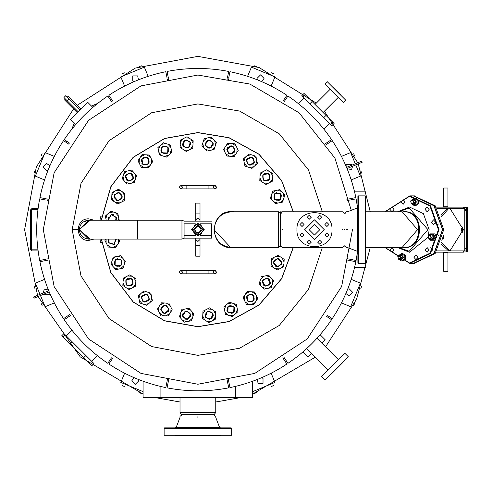 <?xml version="1.0" encoding="UTF-8"?>
<svg xmlns="http://www.w3.org/2000/svg" width="492" height="492" viewBox="0 0 492 492"><rect width="100%" height="100%" fill="white"/><g stroke="black" fill="none" stroke-linecap="round" stroke-linejoin="round"><path stroke-width="0.74" d="M352.481 229.647L341.626 286.553L307.205 338.963L254.794 373.391L197.882 384.246L140.976 373.391L88.566 338.963L54.145 286.553L43.29 229.647L54.145 172.741L88.566 120.331L140.976 85.903L197.882 75.048L249.838 84.04L299.093 112.785L334.935 158.104L351.27 210.312M215.754 402.007L240.453 397.622M252.673 394.043L315.058 357.309M325.55 346.823L356.571 299.265L370.248 247.513M370.248 211.781L358.225 163.922M357.733 162.747L324.4 111.235M316.294 103.129L259.112 67.539L197.882 56.365L135.238 68.087L77.17 105.331M73.566 108.935L36.322 166.997L24.6 229.647L37.546 295.372M38.038 296.547L80.239 356.872L143.098 394.043M155.318 397.622L180.017 402.007M260.545 74.876L257.039 78.382L257.353 79.839L257.039 78.382L260.545 74.876L264.044 78.382L261.762 81.666L264.044 78.382L260.545 74.876M271.147 86.082L274.954 76.881L251.412 67.127L247.599 76.328M132.754 75.903L132.754 80.86L134.008 81.666L132.754 80.86L132.754 75.903L137.705 75.903L138.418 79.839L137.705 75.903L132.754 75.903M148.166 76.328L144.359 67.127L120.817 76.881L124.624 86.082M43.118 166.991L46.617 170.496L48.075 170.177L46.617 170.496L43.118 166.991L46.617 163.485L49.901 165.767L46.617 163.485L43.118 166.991M54.317 156.388L45.116 152.582L35.369 176.124L44.563 179.931M44.145 294.782L49.095 294.782L49.901 293.527L49.095 294.782L44.145 294.782L43.677 294.21L44.145 294.782M40.485 295.532L45.116 306.719L54.317 302.906M44.563 279.364L35.369 283.177L40 294.357M48.075 289.118L44.145 289.825L43.191 293.035L44.145 289.825L48.075 289.118M135.226 384.418L138.732 380.913L138.418 379.455L138.732 380.913L135.226 384.418L131.727 380.913L134.008 377.628L131.727 380.913L135.226 384.418M124.624 373.219L120.817 382.413L143.098 391.644M263.017 383.391L263.017 378.434L261.762 377.628L263.017 378.434L263.017 383.391L258.066 383.391L257.353 379.455L258.066 383.391L263.017 383.391M252.673 391.644L274.954 382.413L271.147 373.219M352.653 292.303L349.154 288.798L347.696 289.118L349.154 288.798L352.653 292.303L349.154 295.809L345.87 293.527L349.154 295.809L352.653 292.303M341.454 302.906L350.655 306.719L360.402 283.177L351.208 279.364M351.626 164.512L346.675 164.512L345.87 165.767L346.675 164.512L351.626 164.512L352.094 165.084L351.626 164.512M355.286 163.762L350.655 152.582L341.454 156.388M351.208 179.931L360.402 176.124L355.771 164.937M347.696 170.177L351.626 169.469L352.579 166.259L351.626 169.469L347.696 170.177M34.606 296.59L35.092 297.771L34.108 298.177L33.622 296.996L48.733 290.741M35.092 297.771L49.218 291.916M143.098 381.232L143.098 397.622L160.084 397.622L160.084 386.337M235.686 386.337L235.686 397.622L252.673 397.622L252.673 381.232M361.165 162.704L360.679 161.53L361.663 161.124L362.149 162.298L347.038 168.553M360.679 161.53L346.553 167.378M92.816 107.416L87.693 102.287L70.528 119.451L75.657 124.581M302.955 351.878L308.078 357.007L311.418 353.668M321.909 343.182L325.243 339.843L320.114 334.714M78.21 111.77L63.942 97.508L65.743 95.706L80.011 109.968M67.244 97.207L68.148 96.303L80.909 109.07M77.305 112.674L64.544 99.907L65.442 99.009M110.565 97.816L109.378 98.332M97.693 103.394L91.481 106.081M66.051 142.329L66.568 141.136M71.629 129.458L74.317 123.246M323.791 129.015L329.449 123.357M298.521 103.744L304.179 98.086M304.05 93.455L334.08 123.486L331.829 125.737L301.799 95.706L304.05 93.455M71.98 330.286L66.322 335.944M97.25 355.55L91.592 361.208M91.721 365.845L61.691 335.815L63.942 333.558L93.972 363.594L91.721 365.845M254.364 65.823L256.762 66.703M273.786 73.874L271.473 72.798M141.407 65.823L139.008 66.703M42.109 153.744L41.033 156.056M34.065 286.129L34.938 288.521M121.985 385.427L124.298 386.497M254.364 393.471L256.762 392.591M353.662 305.55L354.738 303.238M361.706 173.166L360.833 170.773M121.985 73.874L124.298 72.798M34.065 173.166L34.938 170.773M42.109 305.55L41.033 303.238M141.407 393.471L139.008 392.591M273.786 385.427L271.473 386.497M361.706 286.129L360.833 288.521M353.662 153.744L354.738 156.056M38.112 208.411L32.035 208.411L30.332 210.109L30.332 249.186L32.035 250.883L38.112 250.883M37.97 209.475L32.035 209.475L31.396 210.109L31.396 249.186L32.035 249.825L37.97 249.825M32.035 208.411L30.332 210.109M30.332 249.186L32.035 250.883M235.686 397.622L160.084 397.622M322.322 211.781L308.496 169.912L279.272 133.836L239.592 111.057L197.882 103.935L151.61 112.76L108.996 140.755L81.002 183.375L72.176 229.647L81.002 275.92L108.996 318.539L151.61 346.534L197.882 355.359L239.592 348.238L279.272 325.458L308.496 289.382L322.322 247.513M344.837 229.647C344.837 209.168 344.837 209.168 344.837 229.647C344.837 250.127 344.837 250.127 344.837 229.647M346.368 229.647C346.368 206.603 346.368 206.603 346.368 229.647C346.368 252.691 346.368 252.691 346.368 229.647M357.899 229.647L357.899 196.308L358.324 195.884L358.324 263.411L357.899 262.986L357.899 229.647M358.324 263.411L365.31 263.411L365.31 195.884L358.324 195.884M365.31 252.574L365.648 252.574L365.648 206.726L365.31 206.726M299.991 234.807L302.014 236.83L304.038 234.807L302.014 232.784L299.991 234.807L302.014 236.83L304.038 234.807L302.014 232.784L299.991 234.807M299.991 224.487L302.014 226.511L304.038 224.487L302.014 222.464L299.991 224.487L302.014 226.511L304.038 224.487L302.014 222.464L299.991 224.487M307.285 217.187L309.308 219.211L311.331 217.187L309.308 215.17L307.285 217.187L309.308 219.211L311.331 217.187L309.308 215.17L307.285 217.187M317.611 217.187L319.634 219.211L321.651 217.187L319.634 215.17L317.611 217.187L319.634 219.211L321.651 217.187L319.634 215.17L317.611 217.187M324.904 224.487L326.928 226.511L328.951 224.487L326.928 222.464L324.904 224.487L326.928 226.511L328.951 224.487L326.928 222.464L324.904 224.487M324.904 234.807L326.928 236.83L328.951 234.807L326.928 232.784L324.904 234.807L326.928 236.83L328.951 234.807L326.928 232.784L324.904 234.807M317.611 242.107L319.634 244.13L321.651 242.107L319.634 240.084L317.611 242.107L319.634 244.13L321.651 242.107L319.634 240.084L317.611 242.107M307.285 242.107L309.308 244.13L311.331 242.107L309.308 240.084L307.285 242.107L309.308 244.13L311.331 242.107L309.308 240.084L307.285 242.107M332.002 229.647C332.961 207.046 295.975 207.046 296.94 229.647C295.975 252.255 332.961 252.255 332.002 229.647M324.246 229.647L314.468 219.875L304.696 229.647L314.468 239.426L324.246 229.647M309.074 229.647L314.468 235.041L319.868 229.647L314.468 224.254L309.074 229.647M231.941 211.775L278.589 211.775L279.112 212.304L278.589 211.781L278.589 247.519L231.861 247.519C221.283 246.701 215.336 240.742 214.02 229.647C215.355 218.51 221.326 212.556 231.941 211.775M280.495 214.106L280.495 245.188M280.495 213.682L279.112 212.304L280.495 213.682M280.495 229.647C280.495 209.61 280.495 209.61 280.495 229.647M231.861 211.597C208.59 210.607 208.59 248.688 231.861 247.697L234.407 247.519L231.861 247.697C208.59 248.688 208.59 210.607 231.861 211.597L234.407 211.775L231.861 211.597M101.254 220.207L110.805 186.714L133.178 157.262L164.574 138.449L197.882 132.557L229.075 137.705L258.995 154.199L281.676 180.595L293.318 211.781M293.318 247.513L281.676 278.7L258.995 305.095L229.075 321.596L197.882 326.737L164.574 320.846L133.178 302.033L110.805 272.586L101.254 239.087M216.572 272.119L214.875 273.816L213.177 272.119L214.875 270.422L216.572 272.119M182.593 272.119L180.896 270.422L179.199 272.119L180.896 273.816L182.593 272.119L180.896 270.422L179.199 272.119M216.259 273.109L214.875 273.816L208.928 273.816L208.928 270.422L214.875 270.422L216.259 271.135M216.572 187.175L214.875 188.873L213.177 187.175L214.875 185.478L216.572 187.175M182.593 187.175L180.896 185.478L179.199 187.175L180.896 188.873L182.593 187.175M216.259 188.165L214.875 188.873L208.928 188.873L208.928 185.478L214.875 185.478L216.259 186.191M280.92 229.647C280.92 209.063 280.92 209.063 280.92 229.647C280.92 250.231 280.92 250.231 280.92 229.647M282.353 229.647C282.353 206.609 282.353 206.609 282.353 229.647C282.353 252.691 282.353 252.691 282.353 229.647M344.412 229.647C344.412 208.46 344.412 208.46 344.412 229.647C344.412 250.84 344.412 250.84 344.412 229.647M342.506 229.647C342.506 206.609 342.506 206.609 342.506 229.647C342.506 252.691 342.506 252.691 342.506 229.647M230.607 247.47L213.995 229.647M323.115 112.52L338.213 97.422M315.015 104.415L330.107 89.316M324.868 84.077L343.459 102.668L345.845 100.282L327.248 81.69L324.868 84.077M340.359 94.802L340.599 94.562L332.967 86.936L332.733 87.176M212.87 143.203C209.254 138.996 206.775 139.58 205.428 144.968C209.051 149.174 211.529 148.584 212.87 143.203M205.121 145.042C206.572 139.205 209.26 138.572 213.177 143.129C211.726 148.959 209.038 149.599 205.121 145.042L205.213 142.797L205.121 145.042M208.3 140.029L205.096 144.937L208.3 140.029L210.441 140.146L208.3 140.029M210.004 148.135L213.202 143.233L210.004 148.135L207.858 148.018L210.004 148.135M208.983 137.606L204.242 138.603L206.702 138.086L203.46 140.989L201.954 145.595L202.735 143.209L203.627 147.465L206.861 151.075L205.182 149.205L209.315 150.558L214.057 149.562L216.351 142.569L215.57 144.962L214.672 140.7L211.443 137.096L213.116 138.965L208.983 137.606L211.443 137.096L208.983 137.606M214.844 147.176L214.057 149.562L211.603 150.078L214.844 147.176M214.672 140.7L216.351 142.569L214.672 140.7M203.46 140.989L204.242 138.603L203.46 140.989M203.627 147.465L201.954 145.595L203.627 147.465M206.861 151.075L209.315 150.558L206.861 151.075M213.177 143.129L213.085 145.374L213.177 143.129M231.142 145.78L233.177 146.45L231.142 145.78L226.775 149.685L231.142 145.78M235.053 150.035L234.377 152.182L235.053 150.035C232.138 155.294 229.377 155.214 226.775 149.796L227.445 147.649L226.775 149.796C229.684 144.537 232.445 144.617 235.053 150.035M230.687 154.051L228.651 153.381L230.687 154.051L235.047 150.14L230.687 154.051M251.713 157.243L253.509 158.418L251.713 157.243L246.486 159.888L251.713 157.243M254.389 162.366L253.189 164.267L254.389 162.366C250.213 166.69 247.568 165.902 246.455 159.992L247.66 158.098L246.455 159.992C250.631 155.669 253.275 156.462 254.389 162.366M249.137 165.115L248.644 164.918L249.137 165.115L254.358 162.471L249.137 165.115M268.62 173.645L270.047 175.238L268.62 173.645L262.888 174.845L268.62 173.645M269.88 179.285L268.226 180.804L269.88 179.285C264.727 182.378 262.377 180.933 262.826 174.937L264.481 173.418L262.826 174.937C267.98 171.843 270.329 173.289 269.88 179.285M264.087 180.576L263.669 180.263L264.087 180.576L269.819 179.377L264.087 180.576M280.704 193.86L281.67 195.773L280.704 193.86L274.856 193.534L280.704 193.86L280.458 199.635L278.472 200.674L280.458 199.635C274.684 201.29 272.789 199.285 274.776 193.608L276.768 192.569L274.776 193.608C280.557 191.954 282.451 193.959 280.458 199.635L280.704 193.86M274.536 199.383L274.21 198.971L274.536 199.383L280.385 199.709L274.536 199.383L274.776 193.608L274.536 199.383M281.756 262.9L281.086 264.942L281.756 262.9L277.845 258.54L281.756 262.9M277.5 266.812L275.354 266.141L277.5 266.812C272.242 263.903 272.322 261.141 277.74 258.534L279.88 259.21L277.74 258.534C282.998 261.449 282.918 264.21 277.5 266.812M273.484 262.445L274.155 260.409L273.484 262.445L277.39 266.812L273.484 262.445M270.286 283.478L269.118 285.268L270.286 283.478L267.642 278.251L270.286 283.478M265.17 286.153L263.269 284.948L265.17 286.153C260.84 281.978 261.633 279.333 267.543 278.22L269.438 279.425L267.543 278.22C271.867 282.396 271.074 285.04 265.17 286.153M262.421 280.895L262.617 280.403L262.421 280.895L265.065 286.123L262.421 280.895M253.89 300.378L252.291 301.811L253.89 300.378L252.685 294.653L253.89 300.378M248.251 301.639L246.732 299.985L248.251 301.639C245.151 296.492 246.603 294.142 252.599 294.591L254.118 296.245L252.599 294.591C255.692 299.745 254.247 302.094 248.251 301.639M246.953 295.852L247.273 295.428L246.953 295.852L248.159 301.584L246.953 295.852M233.675 312.469L231.763 313.435L233.675 312.469L233.995 306.621L233.675 312.469L227.901 312.223L226.861 310.231L227.901 312.223C226.246 306.448 228.251 304.548 233.921 306.541L234.967 308.533L233.921 306.541C235.582 312.315 233.571 314.21 227.901 312.223L233.675 312.469M228.147 306.295L228.565 305.969L228.147 306.295L227.827 312.143L228.147 306.295L233.921 306.541L228.147 306.295M211.019 318.908L208.922 319.345L211.019 318.908L212.845 313.342L211.019 318.908M205.508 317.18L205.016 314.985L205.508 317.18C205.398 311.172 207.827 309.855 212.796 313.244L213.282 315.44L212.796 313.244C212.901 319.259 210.471 320.569 205.508 317.18M207.28 311.516L207.765 311.313L207.28 311.516L205.453 317.082L207.28 311.516M187.47 319.265L185.33 319.148L187.47 319.265L190.675 314.363L187.47 319.265M182.593 316.172L182.686 313.921L182.593 316.172C184.045 310.335 186.732 309.702 190.65 314.259L190.558 316.504L190.65 314.259C189.199 320.089 186.511 320.729 182.593 316.172M185.767 311.159L187.907 311.276L185.767 311.159L182.569 316.061L185.767 311.159M164.629 313.515L162.594 312.851L164.629 313.515L168.996 309.609L164.629 313.515M160.718 309.265L161.394 307.119L160.718 309.265C163.633 304.007 166.394 304.087 168.996 309.499L168.325 311.645L168.996 309.499C166.087 314.757 163.326 314.677 160.718 309.265M165.084 305.249L167.12 305.913L165.084 305.249L160.724 309.154L165.084 305.249M144.058 302.051L142.262 300.883L144.058 302.051L149.285 299.407L144.058 302.051M141.382 296.928L142.582 295.034L141.382 296.928C145.558 292.605 148.203 293.398 149.316 299.302L148.11 301.202L149.316 299.302C145.14 303.625 142.495 302.838 141.382 296.928M146.634 294.179L147.126 294.376L146.634 294.179L141.413 296.83L146.634 294.179M127.151 285.655L125.724 284.056L127.151 285.655L132.883 284.45L127.151 285.655M125.89 280.016L127.545 278.49L125.89 280.016C131.044 276.916 133.393 278.367 132.945 284.358L131.29 285.883L132.945 284.358C127.791 287.457 125.442 286.006 125.89 280.016M131.684 278.718L132.102 279.038L131.684 278.718L125.952 279.923L131.684 278.718M115.066 265.44L114.101 263.527L115.066 265.44L120.915 265.76L115.066 265.44L115.312 259.665L117.299 258.62L115.312 259.665C121.087 258.005 122.982 260.016 120.995 265.686L119.002 266.726L120.995 265.686C115.214 267.347 113.32 265.336 115.312 259.665L115.066 265.44M121.235 259.911L121.561 260.329L121.235 259.911L115.386 259.591L121.235 259.911L120.995 265.686L121.235 259.911M108.627 242.784L108.185 240.686L108.627 242.784L114.193 244.61L108.627 242.784M116.038 239.087L116.223 239.53L116.038 239.087L114.285 244.555L112.096 245.047L114.285 244.555L108.677 242.882L108.603 239.087M108.603 220.207L108.388 217.095L108.603 220.207L108.289 219.34L111.364 214.352L113.609 214.45L111.364 214.352L116.352 217.427L116.038 220.207M116.376 217.532L116.253 219.672L116.376 217.532L111.469 214.334L116.376 217.532M114.015 196.394L114.685 194.358L114.015 196.394L117.926 200.754L114.015 196.394M118.271 192.483L120.417 193.153L118.271 192.483C123.529 195.398 123.449 198.153 118.031 200.761L115.891 200.09L118.031 200.761C112.773 197.845 112.852 195.09 118.271 192.483M122.287 196.849L121.616 198.885L122.287 196.849L118.381 192.489L122.287 196.849M125.485 175.822L126.653 174.027L125.485 175.822L128.129 181.044L125.485 175.822M130.601 173.141L132.502 174.346L130.601 173.141C134.931 177.317 134.138 179.961 128.227 181.081L126.333 179.875L128.227 181.081C123.904 176.905 124.697 174.26 130.601 173.141M133.35 178.399L133.154 178.891L133.35 178.399L130.706 173.178L133.35 178.399M141.88 158.916L143.48 157.483L141.88 158.916L143.086 164.648L141.88 158.916M147.52 157.655L149.039 159.31L147.52 157.655C150.62 162.809 149.168 165.158 143.172 164.703L141.653 163.049L143.172 164.703C140.079 159.549 141.524 157.2 147.52 157.655M148.818 163.442L148.498 163.867L148.818 163.442L147.612 157.711L148.818 163.442M162.096 146.831L164.008 145.86L162.096 146.831L161.776 152.68L162.096 146.831L167.87 147.071L168.91 149.064L167.87 147.071C169.525 152.852 167.52 154.746 161.85 152.76L160.804 150.767L161.85 152.76C160.189 146.979 162.2 145.085 167.87 147.071L162.096 146.831M167.624 153L167.206 153.326L167.624 153L167.944 147.151L167.624 153L161.85 152.76L167.624 153M184.752 140.392L186.849 139.949L184.752 140.392L182.926 145.952L184.752 140.392M190.263 142.12L190.755 144.31L190.263 142.12C190.373 148.129 187.938 149.439 182.975 146.05L182.483 143.855L182.975 146.05C182.87 140.042 185.299 138.732 190.263 142.12M188.491 147.778L188.005 147.987L188.491 147.778L190.318 142.213L188.491 147.778M234.733 150.023C232.329 145.023 229.782 144.949 227.089 149.802C229.493 154.808 232.046 154.882 234.733 150.023M254.087 162.274C253.054 156.825 250.612 156.093 246.763 160.084C247.79 165.54 250.231 166.265 254.087 162.274M269.61 179.119C270.028 173.584 267.857 172.243 263.103 175.103C262.685 180.638 264.85 181.972 269.61 179.119M280.243 199.401C282.076 194.168 280.329 192.31 274.997 193.842C273.158 199.075 274.911 200.933 280.243 199.401M280.92 221.658L280.495 221.283M280.495 215.484L280.92 215.109M280.92 215.521L280.495 215.963M280.495 220.803L280.92 221.246M280.92 244.192L280.495 243.811M280.495 238.011L280.92 237.636M280.92 238.048L280.495 238.491M280.495 243.337L280.92 243.774M277.506 266.498C282.506 264.093 282.58 261.541 277.728 258.853C272.728 261.258 272.654 263.804 277.506 266.498M265.256 285.846C270.711 284.819 271.443 282.377 267.451 278.521C261.996 279.554 261.264 281.996 265.256 285.846M248.417 301.368C253.952 301.787 255.287 299.622 252.427 294.862C246.898 294.444 245.557 296.615 248.417 301.368M228.134 312.008C233.368 313.841 235.219 312.094 233.694 306.756C228.454 304.923 226.603 306.67 228.134 312.008M205.785 317.026C210.367 320.157 212.612 318.945 212.513 313.398C207.931 310.267 205.687 311.479 205.785 317.026M182.901 316.098C186.517 320.304 188.996 319.714 190.343 314.333C186.72 310.12 184.242 310.71 182.901 316.098M161.038 309.271C163.442 314.271 165.988 314.345 168.682 309.493C166.278 304.493 163.725 304.419 161.038 309.271M141.684 297.02C142.717 302.475 145.158 303.207 149.008 299.21C147.981 293.761 145.54 293.029 141.684 297.02M126.161 280.182C125.743 285.711 127.914 287.051 132.668 284.192C133.086 278.656 130.921 277.322 126.161 280.182M115.528 259.893C113.695 265.133 115.442 266.984 120.774 265.452C122.613 260.219 120.86 258.368 115.528 259.893M108.96 239.087L108.96 242.728L114.138 244.278L115.681 239.087M115.681 220.207L116.038 217.501L111.438 214.666L108.603 219.266L108.96 220.207M118.264 192.803C113.265 195.207 113.191 197.753 118.043 200.441C123.043 198.036 123.117 195.49 118.264 192.803M130.515 173.448C125.06 174.475 124.328 176.917 128.32 180.773C133.775 179.746 134.507 177.304 130.515 173.448M147.354 157.926C141.819 157.508 140.484 159.679 143.344 164.433C148.873 164.851 150.214 162.68 147.354 157.926M167.637 147.292C162.403 145.454 160.552 147.206 162.077 152.538C167.317 154.371 169.168 152.625 167.637 147.292M189.986 142.268C185.404 139.138 183.159 140.349 183.258 145.896C187.839 149.027 190.084 147.815 189.986 142.268M232.427 143.615L227.587 143.35L230.096 143.492L226.215 145.454L223.565 149.513L224.942 147.409L224.703 151.751L226.892 156.075L225.754 153.836L229.401 156.21L234.235 156.481L238.257 150.318L236.886 152.422L237.126 148.08L234.936 143.756L236.068 145.995L232.427 143.615L234.936 143.756L232.427 143.615M235.607 154.377L234.235 156.481L231.726 156.339L235.607 154.377M237.126 148.08L238.257 150.318L237.126 148.08M226.215 145.454L227.587 143.35L226.215 145.454M224.703 151.751L223.565 149.513L224.703 151.751M226.892 156.075L229.401 156.21L226.892 156.075M256.141 157.415L255.901 156.272L248.909 153.978L251.301 154.765L247.039 155.656L243.435 158.891L245.305 157.212L243.946 161.345L244.942 166.087L244.426 163.627L247.328 166.868L251.935 168.381L257.414 163.473L255.545 165.146L256.898 161.013L256.172 157.563M253.804 166.702L251.935 168.381L249.549 167.6L253.804 166.702M256.898 161.013L257.414 163.473L256.898 161.013M255.901 156.272L256.418 158.732L253.515 155.49L255.901 156.272M247.039 155.656L248.909 153.978L247.039 155.656M243.946 161.345L243.435 158.891L243.946 161.345M244.942 166.087L247.328 166.868L244.942 166.087M259.856 179.266L259.788 180.435L263.847 183.079L268.189 183.319L265.951 184.457L272.513 181.13L272.919 173.787L266.756 169.765L268.86 171.136L264.518 170.902L260.194 173.086L262.433 171.954L260.059 175.595L259.862 179.119M272.513 181.13L270.274 182.268L272.654 178.627L272.513 181.13M272.919 173.787L272.777 176.296L270.815 172.415L272.919 173.787M264.518 170.902L266.756 169.765L264.518 170.902M260.059 175.595L260.194 173.086L260.059 175.595M259.788 180.435L259.93 177.926L261.892 181.806L259.788 180.435M265.951 184.457L263.847 183.079L265.951 184.457M283.14 193.239L279.911 189.629L281.584 191.505L277.451 190.146L272.709 191.142L275.169 190.625L271.928 193.528L270.422 198.135L271.203 195.748L272.094 200.004L275.329 203.614L282.525 202.101L280.071 202.618L283.312 199.715L284.819 195.109L284.038 197.495L283.14 193.239L284.819 195.109L283.14 193.239M277.789 203.098L275.329 203.614L273.65 201.738L277.789 203.098M283.312 199.715L282.525 202.101L283.312 199.715M277.451 190.146L279.911 189.629L277.451 190.146M271.928 193.528L272.709 191.142L271.928 193.528M270.422 198.135L272.094 200.004L270.422 198.135M280.92 224.623L280.495 224.604L280.92 224.623M280.126 211.818L282.636 211.96L280.126 211.818L279.536 212.728L280.102 211.855M279.825 246.283L284.96 248.116L285.631 247.513L284.96 248.116L283.847 247.747M283.14 247.513L283.706 247.704M280.495 235.01L280.92 234.629L280.495 235.01M283.847 265.391L284.179 259.352L284.044 261.861L282.076 257.98L278.023 255.33L280.126 256.701L275.784 256.467L271.461 258.651L273.7 257.519L271.32 261.16L271.055 266L277.217 270.022L275.114 268.644L279.456 268.884L281.535 267.832L283.779 266.695L281.535 267.832L283.915 264.192L283.779 266.695M273.158 267.371L271.055 266L271.197 263.491L273.158 267.371M279.456 268.884L277.217 270.022L279.456 268.884M283.779 266.676L283.841 265.539M282.076 257.98L284.179 259.352L282.076 257.98M275.784 256.467L278.023 255.33L275.784 256.467M271.461 258.651L271.32 261.16L271.461 258.651M272.045 285.28L273.552 280.674L272.771 283.06L271.879 278.804L268.644 275.194L270.323 277.064L266.184 275.711L261.443 276.707L263.903 276.19L260.662 279.093L259.155 283.7L264.063 289.179L262.39 287.303L266.523 288.663L271.264 287.666L268.804 288.183L272.045 285.28L271.264 287.666L272.045 285.28M260.834 285.569L259.155 283.7L259.936 281.313L260.834 285.569M266.523 288.663L264.063 289.179L266.523 288.663M271.879 278.804L273.552 280.674L271.879 278.804M266.184 275.711L268.644 275.194L266.184 275.711M252.574 304.616L253.749 304.677L257.771 298.521L256.393 300.624L256.633 296.282L254.444 291.959L255.582 294.198L251.935 291.817L247.101 291.553L249.61 291.695L245.729 293.656L243.079 297.715L245.803 303.103M245.871 303.232L246.4 304.277L252.427 304.61M244.21 299.954L243.079 297.715L244.45 295.612L244.21 299.954M246.4 304.277L245.268 302.033L248.909 304.413L246.4 304.277M253.749 304.677L251.24 304.542L255.12 302.574L253.749 304.677M256.633 296.282L257.771 298.521L256.633 296.282M251.935 291.817L254.444 291.959L251.935 291.817M247.101 291.553L245.729 293.656L247.101 291.553M230.514 302.549L229.401 302.18L225.791 305.415L224.438 309.548L223.922 307.088L225.434 314.29L232.421 316.584L237.9 311.67L236.031 313.349L237.384 309.216L236.394 304.474L236.91 306.934L234.001 303.693L230.656 302.592M225.434 314.29L224.918 311.83L227.821 315.071L225.434 314.29M232.421 316.584L230.035 315.796L234.297 314.905L232.421 316.584M237.384 309.216L237.9 311.67L237.384 309.216M234.001 303.693L236.394 304.474L234.001 303.693M229.401 302.18L231.787 302.967L227.532 303.859L229.401 302.18M223.922 307.088L225.791 305.415L223.922 307.088M215.65 313.06L215.711 311.891L209.555 307.869L205.232 310.058L202.852 313.699L202.993 311.19L202.587 318.533L208.749 322.555L215.312 319.234L213.067 320.372L215.447 316.725L215.644 313.207M202.587 318.533L202.722 316.03L204.69 319.911L202.587 318.533M208.749 322.555L206.646 321.184L210.988 321.424L208.749 322.555M215.447 316.725L215.312 319.234L215.447 316.725M215.711 311.891L215.576 314.4L213.608 310.513L215.711 311.891M209.555 307.869L211.658 309.24L207.31 309.001L209.555 307.869M202.993 311.19L205.232 310.058L202.993 311.19M185.607 321.934L191.529 320.692L189.069 321.208L192.31 318.306L193.817 313.699L193.036 316.092L192.144 311.83L188.91 308.22L190.588 310.095L186.456 308.736L182.993 309.468M182.846 309.499L184.168 309.216L180.927 312.119L181.714 309.732L179.42 316.725L180.201 314.339L181.099 318.595L184.328 322.205L182.655 320.335L186.788 321.688L185.466 321.965M181.099 318.595L179.42 316.725L181.099 318.595M192.31 318.306L191.529 320.692L192.31 318.306M192.144 311.83L193.817 313.699L192.144 311.83M188.91 308.22L186.456 308.736L188.91 308.22M162.139 315.612L166.88 315.87M167.028 315.882L168.184 315.944L172.206 309.788L170.829 311.891L171.068 307.543L168.879 303.22L170.017 305.464L166.37 303.084L161.536 302.82L157.514 308.976L158.885 306.873L158.645 311.221L160.835 315.544L159.703 313.299L163.344 315.679L161.991 315.606M160.164 304.923L161.536 302.82L164.045 302.955L160.164 304.923M158.645 311.221L157.514 308.976L158.645 311.221M168.184 315.944L165.675 315.809L169.555 313.841L168.184 315.944M171.068 307.543L172.206 309.788L171.068 307.543M142.256 303.81L146.856 305.317L144.47 304.536L148.732 303.638L152.335 300.409L150.466 302.082L151.825 297.949L150.829 293.207L151.345 295.667L148.443 292.426L143.836 290.92L138.357 295.827L140.226 294.148L138.873 298.287L139.869 303.023L139.353 300.569L142.256 303.81L139.869 303.023L142.256 303.81M141.967 292.592L143.836 290.92L146.222 291.701L141.967 292.592M138.873 298.287L138.357 295.827L138.873 298.287M148.732 303.638L146.856 305.317L148.732 303.638M151.825 297.949L152.335 300.409L151.825 297.949M150.829 293.207L148.443 292.426L150.829 293.207M124.956 286.885L129.015 289.53L126.911 288.158L131.253 288.398L135.577 286.209L133.338 287.34L135.712 283.7L135.983 278.866L135.841 281.369L133.879 277.488L129.82 274.844L123.258 278.164L125.497 277.027L123.117 280.674L122.852 285.508L122.994 282.998L124.956 286.885L122.852 285.508L124.956 286.885M127.582 275.975L129.82 274.844L131.924 276.215L127.582 275.975M123.117 280.674L123.258 278.164L123.117 280.674M131.253 288.398L129.015 289.53L131.253 288.398M135.712 283.7L135.577 286.209L135.712 283.7M135.983 278.866L133.879 277.488L135.983 278.866M112.631 266.055L115.86 269.665L114.187 267.796L118.32 269.149L123.061 268.152L120.602 268.669L123.843 265.766L125.349 261.166L124.568 263.552L123.676 259.29L120.442 255.686L113.246 257.193L115.7 256.683L112.459 259.585L111.733 261.799L110.952 264.186L111.733 261.799L112.631 266.055L110.952 264.186L112.631 266.055M117.982 256.203L120.442 255.686L122.121 257.556L117.982 256.203M112.459 259.585L113.246 257.193L112.459 259.585M118.32 269.149L115.86 269.665L118.32 269.149M123.843 265.766L123.061 268.152L123.843 265.766M125.349 261.166L123.676 259.29L125.349 261.166M106.106 239.087L106.112 242.753L104.974 240.508L105.903 239.087L104.974 240.508L108.301 247.07L107.164 244.832L110.805 247.212L115.645 247.476L113.135 247.341L117.016 245.373L118.295 243.417L119.667 241.314L118.295 243.417L118.529 239.075L119.667 241.314L118.529 239.075M110.805 247.212L108.301 247.07L110.805 247.212M117.016 245.373L115.645 247.476L117.016 245.373M118.535 220.207L118.793 218.214L119.31 220.674L118.314 215.933L115.411 212.692L117.797 213.473L110.811 211.185L105.331 216.093L106.192 220.207M110.811 211.185L113.197 211.966L108.941 212.858L110.811 211.185M105.331 216.093L107.201 214.414L105.848 218.553L105.331 216.093M117.797 213.473L118.314 215.933L117.797 213.473M111.856 195.109L111.592 199.943L111.727 197.44L113.695 201.32L117.748 203.965L115.645 202.593L119.986 202.833L124.31 200.644L122.071 201.775L124.451 198.135L124.716 193.301L118.554 189.279L120.657 190.65L116.315 190.41L114.236 191.462L111.991 192.6L114.236 191.462L111.856 195.109L111.991 192.6L111.856 195.109M122.613 191.923L124.716 193.301L124.574 195.804L122.613 191.923M116.315 190.41L118.554 189.279L116.315 190.41M113.695 201.32L111.592 199.943L113.695 201.32M119.986 202.833L117.748 203.965L119.986 202.833M124.31 200.644L124.451 198.135L124.31 200.644M123.726 174.02L122.219 178.621L123 176.234L123.892 180.49L127.127 184.1L125.448 182.231L129.587 183.584L134.328 182.587L131.868 183.104L135.109 180.201L136.616 175.601L131.708 170.121L133.381 171.991L129.248 170.638L124.507 171.634L126.967 171.118L123.726 174.02L124.507 171.634L123.726 174.02M134.937 173.725L136.616 175.601L135.835 177.987L134.937 173.725M129.248 170.638L131.708 170.121L129.248 170.638M123.892 180.49L122.219 178.621L123.892 180.49M129.587 183.584L127.127 184.1L129.587 183.584M134.328 182.587L135.109 180.201L134.328 182.587M140.65 156.72L138 160.773L139.377 158.67L139.138 163.018L141.327 167.342L140.189 165.097L143.836 167.477L148.67 167.741L146.161 167.606L150.042 165.638L152.692 161.585L149.371 155.023L150.503 157.262L146.862 154.882L144.531 154.752L142.022 154.617L144.531 154.752L140.65 156.72L142.022 154.617L140.65 156.72M151.561 159.34L152.692 161.585L151.321 163.688L151.561 159.34M146.862 154.882L149.371 155.023L146.862 154.882M139.138 163.018L138 160.773L139.138 163.018M143.836 167.477L141.327 167.342L143.836 167.477M148.67 167.741L150.042 165.638L148.67 167.741M161.474 144.39L157.87 147.625L159.74 145.946L158.387 150.085L159.377 154.826L158.861 152.366L161.77 155.607L166.37 157.114L163.984 156.333L168.239 155.435L171.849 152.206L170.337 145.005L170.853 147.465L167.95 144.224L163.35 142.717L165.736 143.498L161.474 144.39L163.35 142.717L161.474 144.39M171.333 149.746L171.849 152.206L169.98 153.879L171.333 149.746M167.95 144.224L170.337 145.005L167.95 144.224M158.387 150.085L157.87 147.625L158.387 150.085M161.77 155.607L159.377 154.826L161.77 155.607M166.37 157.114L168.239 155.435L166.37 157.114M184.783 137.871L180.459 140.06L182.704 138.929L180.324 142.569L180.06 147.409L180.195 144.9L182.163 148.781L186.216 151.431L184.113 150.054L188.461 150.294L192.778 148.104L193.184 140.761L187.022 136.739L189.125 138.111L184.783 137.871L187.022 136.739L184.783 137.871M192.919 145.595L192.778 148.104L190.539 149.242L192.919 145.595M193.055 143.117L193.11 142.077M193.122 141.93L193.184 140.761L191.081 139.39L193.048 143.27M180.324 142.569L180.459 140.06L180.324 142.569M182.163 148.781L180.06 147.409L182.163 148.781M186.216 151.431L188.461 150.294L186.216 151.431M306.491 348.742L327.967 370.218M316.983 338.256L338.453 359.726M344.892 353.293L321.528 376.651L324.868 379.99L348.225 356.626L344.892 353.293M331.061 373.791L331.3 374.031L342.266 363.065L342.026 362.825M417.831 258.318L417.831 256.338M415.98 259.69L413.938 257.328L415.98 254.973L418.022 257.328L415.98 259.69M428.956 250.902L428.956 248.921M427.105 252.267L425.063 249.911L427.105 247.556L429.147 249.911L427.105 252.267M435.383 223.22L435.383 221.24M433.526 224.586L431.49 222.23L433.526 219.875L435.568 222.23L433.526 224.586M428.956 210.373L428.956 208.393M427.105 211.738L425.063 209.383L427.105 207.027L429.147 209.383L427.105 211.738M404.984 202.956L404.984 200.976M403.132 204.321L401.091 201.966L403.132 199.611L405.174 201.966L403.132 204.321M393.858 210.373L393.858 208.393M392.007 211.738L389.965 209.383L392.007 207.027L394.049 209.383L392.007 211.738M393.858 250.902L393.858 248.921M392.007 252.267L389.965 249.911L392.007 247.556L394.049 249.911L392.007 252.267M403.791 211.775L404.221 211.775C424.178 210.797 424.178 248.497 404.221 247.519L403.791 247.519C423.747 248.497 423.747 210.797 403.791 211.775L402.923 211.806M384.959 247.513L409.768 263.411L413.262 263.411L433.938 253.521L442.505 229.647L433.938 205.773L413.262 195.884L409.768 195.884L384.959 211.781M430.814 247.556L432.849 249.911L432.8 250.459M437.234 234.709L438.593 235.311M438.593 223.989L437.234 224.586M402.923 247.488L403.791 247.519M365.863 247.513L402.093 247.513L417.567 229.647L402.093 211.781L365.863 211.781M218.128 218.214L217.741 218.405M217.741 240.889L218.128 241.08M221.683 214.961L221.252 215.047M221.252 244.247L221.683 244.333M201.068 229.647L201.068 229.647C198.946 225.539 196.825 225.539 194.703 229.647C196.825 233.755 198.946 233.755 201.068 229.647M200.01 245.397L200.01 256.191L195.761 256.191L195.761 245.397L200.01 245.397L200.01 239.493L197.882 241.461L195.761 239.493L195.761 245.397M197.882 203.104L195.761 203.104L195.761 213.897L200.01 213.897L200.01 203.104L197.882 203.104M211.689 221.154L184.082 221.154L181.96 220.207L88.732 220.207C83.037 220.81 79.895 223.958 79.292 229.647C79.895 235.342 83.037 238.485 88.732 239.087L79.163 229.647L88.732 220.078L90.3 220.207L79.163 229.647L90.3 239.087L88.732 239.217L79.163 229.647L88.732 220.078L90.3 220.207L88.732 220.078L79.163 229.647L88.732 239.217L90.3 239.087L88.732 239.217M200.428 223.811L211.689 223.811C211.689 220.385 211.689 220.385 211.689 223.811L211.689 238.14L184.082 238.14L181.96 239.087L181.96 220.207L181.96 239.087L137.576 239.087L137.576 220.207M88.732 220.207L83.074 222.095M195.336 223.811L184.082 223.811C184.082 220.385 184.082 220.385 184.082 223.811C184.082 220.385 184.082 220.385 184.082 223.811L184.082 235.49C184.082 238.909 184.082 238.909 184.082 235.49L184.082 238.14M184.082 223.811L184.082 235.49L195.336 235.49M100.411 216.775L100.017 220.207L100.411 216.775L101.672 216.941M100.017 239.087L100.411 242.519L100.017 239.087M101.672 242.353L100.411 242.519M93.954 239.087L88.732 240.434C74.821 241.031 74.821 218.27 88.732 218.86L93.954 220.207M197.882 414.824C218.362 414.824 218.362 414.824 197.882 414.824C177.409 414.824 177.409 414.824 197.882 414.824M197.882 416.355C220.926 416.355 220.926 416.355 197.882 416.355C174.845 416.355 174.845 416.355 197.882 416.355M197.882 427.886L231.228 427.886L231.652 428.311L164.119 428.311L164.543 427.886L197.882 427.886M164.119 428.311L164.119 435.297L231.652 435.297L231.652 428.311M174.961 435.297L174.961 435.635L220.81 435.635L220.81 435.297M215.754 412.499L214.315 414.399L181.456 414.399L180.017 412.499L215.754 412.499L215.754 397.622M180.017 412.499L180.017 397.622M463.679 252.095L463.679 250.883L463.679 252.156L436.287 252.156M463.679 207.2L463.679 208.411L463.679 207.138L436.287 207.138M463.753 252.095L463.87 250.865M463.87 208.436L463.753 207.2M464.94 248.761L466.268 248.761L466.268 250.034L464.94 250.034M443.692 252.408L443.692 271.27L447.941 271.27L447.941 252.408M464.94 210.533L466.268 210.533L466.268 209.26L464.94 209.26M443.692 206.886L443.692 188.024L447.941 188.024L447.941 206.886M463.87 251.947L467.4 251.947L467.4 207.353L463.87 207.353M466.588 251.947L466.588 207.353M413.348 195.884L434.11 205.773L442.671 229.647L434.11 253.521L413.348 263.411M413.963 195.89L435.168 205.773L443.735 229.647L435.168 253.521L413.963 263.411M464.78 250.865L464.94 208.436L437.228 208.411M464.78 208.411L464.78 250.883L437.228 250.883M441.521 242.544L449.959 250.883L461.225 232.894L462.314 232.316L463.335 229.647L462.314 226.984L461.225 226.4L449.959 208.411L448.636 208.577L441.521 216.757M449.405 208.442L447.536 208.577L440.992 215.373M440.992 243.927L448.606 250.877L449.405 250.858M447.277 252.531L443.907 252.531M448.021 252.156L445.813 252.531L447.505 252.531M444.159 252.531L445.813 252.531M448.021 207.138L447.726 206.763M446.921 207.138L448.021 206.935M444.713 207.138L446.921 206.935M443.612 207.138L444.713 206.935M447.474 206.763L443.907 206.763M462.818 229.801L462.123 227.944L461.102 229.309L461.785 231.351L462.498 231.006L462.541 229.647L462.806 229.985M443.735 229.463L443.919 229.825M442.671 229.303L443.735 229.493M441.736 240.25L443.021 237.064M433.446 240.25L434.885 240.25L436.478 237.064L434.885 233.878L433.446 233.878L435.039 237.064L433.446 240.25L430.26 240.25L429.534 239.167M429.534 234.961L430.26 233.878L433.446 233.878M429.787 239.192L431.619 239.192L433.458 237.064L431.619 234.942L429.787 234.942L430.66 235.194L431.404 238.073L429.787 239.192L428.913 238.934L428.169 236.055L429.787 234.942M435.039 237.064L436.478 237.064M430.26 233.878L433.495 233.878M430.26 240.25L433.495 240.25M442.554 239.149L443.827 238.073L443.31 235.367M428.249 236.209L428.883 238.657L431.004 237.919L430.371 235.477L428.249 236.209M417.062 203.805L418.507 203.805L418.507 200.127L415.746 198.288L414.301 198.288L417.062 200.127L417.062 203.805L414.301 205.644L411.546 203.805M411.546 200.127L414.301 198.288M412.234 204.088L414.067 204.088L415.906 201.966L414.067 199.844L412.234 199.844L413.108 200.096L413.858 202.975L412.234 204.088L411.361 203.836L410.617 200.957L412.234 199.844M414.141 201.966L415.027 203.78M417.062 200.127L418.507 200.127M414.301 205.644L415.746 205.644L418.507 203.805M401.454 261.006L402.899 261.006L405.66 259.167L405.66 255.489L402.899 253.651L401.454 253.651L404.215 255.489L404.215 259.167L401.454 261.006L398.698 259.167M399.387 259.456L401.22 259.456L403.059 257.328L401.22 255.207L399.387 255.207L400.26 255.459L401.011 258.337L399.387 259.456L398.52 259.198L397.77 256.32L399.387 255.207M401.294 257.328L402.179 259.143M404.215 259.167L405.66 259.167M404.215 255.489L405.66 255.489M398.698 255.489L401.454 253.651M411.337 203.559L413.452 202.821L412.819 200.379L410.703 201.111L411.337 203.559M399.971 255.742L397.856 256.473L398.489 258.921L400.605 258.183L399.971 255.742M203.528 229.647L200.705 224.764L203.528 229.647L200.705 224.764L195.066 224.764L192.243 229.647L195.066 234.53L192.243 229.647L195.066 224.764L192.243 229.647L195.066 234.53L200.705 234.53L203.528 229.647M197.882 236.019L204.254 229.647L197.882 223.276L191.517 229.647L197.882 236.019M348.803 200.281L347.137 200.613M347.137 258.687L348.803 259.02M356.091 198.829L357.579 207.802L356.091 198.829L349.634 200.115M356.091 260.471L357.579 251.492L356.091 260.471L349.634 259.186M348.551 260.268L346.891 259.936M228.171 378.649L228.503 380.316M227.255 380.568L226.923 378.901M168.848 378.901L168.516 380.568M167.268 380.316L167.6 378.649M48.88 259.936L47.22 260.268M46.968 259.02L48.634 258.687M48.634 200.613L46.968 200.281M47.22 199.026L48.88 199.358M167.6 80.645L167.268 78.978M168.516 78.732L168.848 80.399M226.923 80.399L227.255 78.732M228.503 78.978L228.171 80.645M346.891 199.358L348.551 199.026M326.78 315.009L332.254 318.662C343.779 301.196 351.639 282.217 355.845 261.719L349.388 260.434M332.254 318.662C343.779 301.196 351.639 282.217 355.845 261.719M283.835 357.131L287.961 363.311C305.292 351.583 319.818 337.051 331.547 319.726L326.073 316.067M287.961 363.311C305.292 351.583 319.818 337.051 331.547 319.726M228.669 381.152L229.955 387.604C250.453 383.403 269.438 375.537 286.904 364.018L282.771 357.838M229.955 387.604C250.453 383.403 269.438 375.537 286.904 364.018M168.35 381.398L167.065 387.856C187.612 391.817 208.159 391.817 228.706 387.856L227.421 381.398M167.065 387.856C187.612 391.817 208.159 391.817 228.706 387.856M112.527 358.545L108.867 364.018C126.333 375.537 145.318 383.403 165.816 387.604L167.102 381.152M108.867 364.018C126.333 375.537 145.318 383.403 165.816 387.604M70.405 315.593L64.224 319.726C75.953 337.051 90.479 351.583 107.809 363.311L111.469 357.838M64.224 319.726C75.953 337.051 90.479 351.583 107.809 363.311M46.383 260.434L39.926 261.719C44.132 282.217 51.992 301.196 63.517 318.662L69.698 314.536M39.926 261.719C44.132 282.217 51.992 301.196 63.517 318.662M46.137 200.115L39.68 198.829C35.719 219.377 35.719 239.924 39.68 260.471L46.137 259.186M39.68 198.829C35.719 219.377 35.719 239.924 39.68 260.471M68.991 144.291L63.517 140.632C51.992 158.098 44.132 177.083 39.926 197.581L46.383 198.86M63.517 140.632C51.992 158.098 44.132 177.083 39.926 197.581M111.936 102.164L107.809 95.989C90.479 107.717 75.953 122.244 64.224 139.574L69.698 143.227M107.809 95.989C90.479 107.717 75.953 122.244 64.224 139.574M167.102 78.148L165.816 71.691C145.318 75.897 126.333 83.757 108.867 95.276L113 101.457M165.816 71.691C145.318 75.897 126.333 83.757 108.867 95.276M227.421 77.896L228.706 71.438C208.159 67.484 187.612 67.484 167.065 71.438L168.35 77.896M228.706 71.438C208.159 67.484 187.612 67.484 167.065 71.438M283.244 100.749L286.904 95.276C269.438 83.757 250.453 75.897 229.955 71.691L228.669 78.148M286.904 95.276C269.438 83.757 250.453 75.897 229.955 71.691M325.366 143.701L331.547 139.574C319.818 122.244 305.292 107.717 287.961 95.989L284.302 101.463M331.547 139.574C319.818 122.244 305.292 107.717 287.961 95.989M349.388 198.86L355.845 197.581C351.639 177.083 343.779 158.098 332.254 140.632L326.073 144.759M355.845 197.581C351.639 177.083 343.779 158.098 332.254 140.632M67.293 100.86L69.095 99.058M305.206 94.605L302.949 96.862M332.924 122.33L330.673 124.581M312.137 101.536L309.88 103.787M325.993 115.399L323.742 117.65M90.565 364.689L92.822 362.438M62.847 336.965L65.098 334.714M83.634 357.758L85.891 355.507M69.778 343.896L72.029 341.645M72.176 229.647L77.945 229.647M347.229 229.647C347.229 206.603 347.229 206.603 347.229 229.647C347.229 252.691 347.229 252.691 347.229 229.647M347.61 229.647C347.61 252.783 347.61 252.783 347.61 229.647C347.61 206.517 347.61 206.517 347.61 229.647M344.837 245.526L346.368 247.519L347.61 247.587L357.217 251.258L357.217 208.036L357.899 207.046M280.495 245.613L278.589 247.519L280.495 245.613M101.364 220.207L110.903 186.751L133.252 157.342L164.611 138.547L197.882 132.662L229.032 137.803L258.921 154.279L281.572 180.638L293.207 211.781M293.207 247.513L281.572 278.663L258.921 305.022L229.032 321.497L197.882 326.633L164.611 320.747L133.252 301.959L110.903 272.543L101.364 239.087M208.928 273.816L186.843 273.816L186.843 270.422L180.896 270.422M208.928 188.873L186.843 188.873L186.843 185.478L180.896 185.478M279.825 213.018L282.162 212.034M280.92 224.346L280.495 224.143M280.495 235.151L280.92 234.955M404.412 247.587C424.448 248.571 424.448 210.724 404.412 211.708L402.831 211.8M398.686 247.513L409.215 251.258L427.929 229.647L409.215 208.036L398.686 211.781M428.434 235.625L429.129 229.647L423.397 213.663L409.553 207.046L397.567 211.781M397.567 247.513L409.553 252.255L427.96 237.341M384.91 247.513L409.768 263.411L430.445 253.521L439.012 229.647L430.445 205.773L409.768 195.884L384.91 211.781M385.181 247.513L409.553 262.986L429.971 253.226L438.427 229.647L429.971 206.074L409.553 196.308L385.181 211.781M195.761 221.154L195.761 219.807L197.882 217.839L200.01 219.807L200.01 213.897M211.689 235.49L200.428 235.49M197.882 417.216C220.926 417.216 220.926 417.216 197.882 417.216C174.845 417.216 174.845 417.216 197.882 417.216M197.882 417.597C174.752 417.597 174.752 417.597 197.882 417.597C221.019 417.597 221.019 417.597 197.882 417.597M182.003 414.824L180.017 416.355L179.943 417.597L176.271 427.204L219.5 427.204L220.49 427.886M461.102 229.309L462.541 229.647M430.039 234.942L431.619 234.266C434.743 236.135 434.743 237.999 431.619 239.862L430.039 239.192M412.493 199.844L414.067 199.168L416.49 201.966L414.067 204.764L412.493 204.088M399.645 255.207L401.22 254.53L403.643 257.328L401.22 260.127L399.645 259.456M197.882 224.887L202.649 229.647L197.882 234.407L193.122 229.647L197.882 224.887M354.572 191.849L365.863 191.849M354.572 267.451L365.863 267.451M344.837 213.768L346.368 211.775L347.61 211.708L357.217 208.036M357.217 251.258L357.899 252.255M186.843 273.816L180.896 273.816M208.928 270.422L186.843 270.422M186.843 188.873L180.896 188.873M208.928 185.478L186.843 185.478M280.92 213.688L282.353 211.781L342.506 211.781L344.412 213.214M344.412 246.08L342.506 247.513L282.353 247.513L280.92 245.613M195.761 239.493L195.761 238.14M195.761 219.807L195.761 213.897M200.01 239.493L200.01 238.14M200.01 221.154L200.01 219.807M137.576 239.087L88.732 239.087M213.768 414.824L215.754 416.355L215.828 417.597L219.5 427.204M176.271 427.204L175.281 427.886M413.434 263.411L414.492 263.411M413.434 195.884L414.492 195.884M448.852 250.883L449.959 250.883M448.852 208.411L449.959 208.411M462.498 231.006L462.874 229.899L462.498 228.294"/></g></svg>
